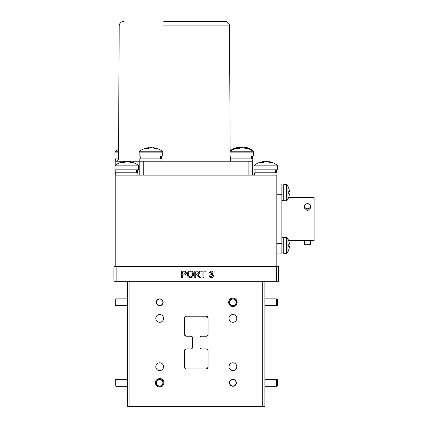 <?xml version="1.0" encoding="UTF-8"?>
<svg xmlns="http://www.w3.org/2000/svg" width="428" height="428" viewBox="0 0 428 428"><rect width="100%" height="100%" fill="white"/><g stroke="black" fill="none" stroke-linecap="round" stroke-linejoin="round"><path stroke-width="0.64" d="M155.46 382.809A4.248 4.248 0 0 0 159.703 387.056A4.248 4.248 0 0 0 163.951 382.809A4.248 4.248 0 0 0 159.703 378.561A4.248 4.248 0 0 0 155.46 382.809M156.193 382.809A3.515 3.515 0 0 0 159.703 386.324A3.515 3.515 0 0 0 163.218 382.809A3.515 3.515 0 0 0 159.703 379.294A3.515 3.515 0 0 0 156.193 382.809M229.012 366.705A3.9 3.9 0 0 0 232.907 370.6A3.9 3.9 0 0 0 236.807 366.705A3.9 3.9 0 0 0 232.907 362.805A3.9 3.9 0 0 0 229.012 366.705M155.808 318.389A3.9 3.9 0 0 0 159.703 322.289A3.9 3.9 0 0 0 163.603 318.389A3.9 3.9 0 0 0 159.703 314.489A3.9 3.9 0 0 0 155.808 318.389M229.012 318.389A3.9 3.9 0 0 0 232.907 322.289A3.9 3.9 0 0 0 236.807 318.389A3.9 3.9 0 0 0 232.907 314.489A3.9 3.9 0 0 0 229.012 318.389M155.808 366.705A3.9 3.9 0 0 0 159.703 370.6A3.9 3.9 0 0 0 163.603 366.705A3.9 3.9 0 0 0 159.703 362.805A3.9 3.9 0 0 0 155.808 366.705M228.664 302.286A4.248 4.248 0 0 0 232.907 306.528A4.248 4.248 0 0 0 237.155 302.286A4.248 4.248 0 0 0 232.907 298.038A4.248 4.248 0 0 0 228.664 302.286M229.397 302.286A3.515 3.515 0 0 0 232.907 305.795A3.515 3.515 0 0 0 236.422 302.286A3.515 3.515 0 0 0 232.907 298.771A3.515 3.515 0 0 0 229.397 302.286M129.893 281.276L129.893 406.6L127.694 406.6L127.694 281.276M264.916 281.276L264.916 406.6L262.722 406.6L262.722 281.276M208.056 334.605A1.61 1.61 0 0 1 206.446 336.215L208.056 334.605L206.446 336.215A1.61 1.61 0 0 0 208.056 334.605L208.056 317.806L206.446 316.19L208.056 317.806A1.61 1.61 0 0 0 206.446 316.19L186.169 316.19A1.61 1.61 0 0 0 184.559 317.806L186.169 316.19L184.559 317.806L184.559 334.605A1.61 1.61 0 0 0 186.169 336.215L184.559 334.605L186.169 336.215L191 336.215A1.61 1.61 0 0 1 192.611 337.826L192.611 347.269A1.61 1.61 0 0 1 191 348.879L186.169 348.879A1.61 1.61 0 0 0 184.559 350.489L186.169 348.879L184.559 350.489L184.559 367.288A1.61 1.61 0 0 0 186.169 368.899L184.559 367.288L186.169 368.899L206.446 368.899A1.61 1.61 0 0 0 208.056 367.288L206.446 368.899L208.056 367.288L208.056 350.489A1.61 1.61 0 0 0 206.446 348.879L208.056 350.489L206.446 348.879A1.61 1.61 0 0 1 208.056 350.489M206.446 336.215L201.615 336.215A1.61 1.61 0 0 0 200.004 337.826L200.004 347.269A1.61 1.61 0 0 0 201.615 348.879L206.446 348.879M229.478 302.286A3.429 3.429 0 0 1 232.907 298.856A3.429 3.429 0 0 1 236.336 302.286A3.429 3.429 0 0 1 232.907 305.715A3.429 3.429 0 0 1 229.478 302.286M156.274 382.809A3.429 3.429 0 0 1 159.703 379.379A3.429 3.429 0 0 1 163.132 382.809A3.429 3.429 0 0 1 159.703 386.238A3.429 3.429 0 0 1 156.274 382.809A3.435 3.435 0 0 0 159.703 386.243A3.435 3.435 0 0 0 163.143 382.809A3.435 3.435 0 0 0 159.703 379.374A3.435 3.435 0 0 0 156.268 382.809M129.893 406.6L262.722 406.6M116.074 305.72L115.25 305.501L115.25 299.07L116.074 298.846L116.074 305.72L127.694 305.72M116.074 386.243L115.25 386.024L115.25 379.593L116.074 379.374L116.074 386.243L127.694 386.243M162.918 382.809A3.215 3.215 0 0 0 159.703 379.593A3.215 3.215 0 0 0 156.488 382.809A3.215 3.215 0 0 0 159.703 386.024A3.215 3.215 0 0 0 162.918 382.809M276.536 379.374L277.36 379.593L277.36 386.024L276.536 386.243L276.536 379.374L264.916 379.374M229.472 382.809A3.435 3.435 0 0 1 232.907 379.374A3.435 3.435 0 0 1 236.347 382.809A3.435 3.435 0 0 1 232.907 386.243A3.435 3.435 0 0 1 229.472 382.809M229.692 382.809A3.215 3.215 0 0 1 232.907 379.593A3.215 3.215 0 0 1 236.122 382.809A3.215 3.215 0 0 1 232.907 386.024A3.215 3.215 0 0 1 229.692 382.809M236.347 302.286A3.435 3.435 0 0 0 232.907 298.846A3.435 3.435 0 0 0 229.472 302.286A3.435 3.435 0 0 0 232.907 305.72A3.435 3.435 0 0 0 236.347 302.286M236.122 302.286A3.215 3.215 0 0 0 232.907 299.07A3.215 3.215 0 0 0 229.692 302.286A3.215 3.215 0 0 0 232.907 305.501A3.215 3.215 0 0 0 236.122 302.286M276.536 298.846L277.36 299.07L277.36 305.501L276.536 305.72L276.536 298.846L264.916 298.846M156.268 302.286A3.435 3.435 0 0 1 159.703 298.846A3.435 3.435 0 0 1 163.143 302.286A3.435 3.435 0 0 1 159.703 305.72A3.435 3.435 0 0 1 156.268 302.286M156.488 302.286A3.215 3.215 0 0 1 159.703 299.07A3.215 3.215 0 0 1 162.918 302.286A3.215 3.215 0 0 1 159.703 305.501A3.215 3.215 0 0 1 156.488 302.286M113.95 266.633L116.148 266.633L116.148 281.276L113.95 281.276L113.95 266.633M116.148 266.633L278.66 266.633L278.66 281.276L276.467 281.276L276.467 266.633M116.148 281.276L276.467 281.276M115.785 266.633L115.785 175.127L276.83 175.127L276.83 266.633M307.497 203.648A2.926 2.531 180 0 1 310.423 206.178A2.926 2.531 180 0 1 307.497 208.709A2.926 2.531 180 0 1 304.57 206.178A2.926 2.531 180 0 1 307.497 203.648M310.423 206.178L310.423 208.201L307.497 210.833L304.57 208.201L304.57 206.178M307.497 240.44C311.274 240.659 311.274 240.664 307.497 240.456C303.72 240.664 303.72 240.659 307.497 240.44M310.423 244.672L304.57 244.672L310.423 244.672L310.423 240.648L314.082 240.648L314.082 197.458L288.67 197.458A13.118 13.118 0 0 0 288.74 197.271L288.702 197.238A13.118 13.049 90 0 0 289.456 193.857L288.702 193.782L289.456 193.857M304.57 244.672L304.57 240.648L288.697 240.648M281.875 254.039L276.83 253.9M281.875 184.067L276.83 184.067L281.875 184.067L281.875 253.9M283.705 184.682L283.705 200.716L286.46 200.716L286.46 184.682L283.705 184.682L286.46 184.682A0.733 0.733 0 0 1 287.054 184.982L287.054 200.411A13.118 13.118 0 0 0 288.74 197.271M286.46 200.716A0.733 0.733 0 0 0 287.054 200.411M288.702 193.782A12.449 9.705 -90 0 0 288.74 192.696A12.449 9.705 -90 0 0 288.702 191.616L289.456 191.535L288.702 191.616M287.054 184.982A13.118 13.118 0 0 1 288.74 188.127L288.702 188.154A13.118 13.049 90 0 1 289.456 191.535M283.705 200.325L281.875 200.325M286.46 237.315L286.46 253.349L283.705 253.349L283.705 237.315L286.46 237.315A0.733 0.733 0 0 1 287.054 237.615L287.054 253.044A13.118 13.118 0 0 0 288.74 249.904L288.702 249.877A13.118 13.049 90 0 0 289.456 246.491L288.702 246.416L289.456 246.491M286.46 253.349A0.733 0.733 0 0 0 287.054 253.044A13.118 13.118 0 0 0 288.74 249.904M288.702 246.416A12.449 9.705 -90 0 0 288.74 245.33A12.449 9.705 -90 0 0 288.702 244.249L289.456 244.169L288.702 244.249M287.054 237.615A13.118 13.118 0 0 1 288.74 240.761L288.702 240.787A13.118 13.049 90 0 1 289.456 244.169M283.705 252.959L281.875 252.959M163.769 21.4L224.951 21.4C227.696 21.668 229.21 23.171 229.494 25.915L162.822 25.915M123.74 21.4C120.996 21.668 119.482 23.171 119.198 25.915L118.503 159.034L139.796 159.034M162.046 159.034L174.346 159.034M139.207 175.127L139.207 161.222L252.675 161.222L252.675 175.127M143.744 161.222L143.744 175.127L248.133 175.127L248.133 161.222M115.785 164.887L115.785 161.222L139.207 161.222M115.785 172.784L115.785 169.857M241.253 147.665A19.207 3.59 84.9 0 0 240.509 147.018A19.207 18.795 -64.8 0 0 239.953 147.071M248.433 148.125A18.206 2.664 129.3 0 0 248.411 148.115A19.207 18.795 -64.8 0 0 243.436 147.018L243.43 147.071M252.119 150.603L253.028 150.603A19.207 19.207 0 0 0 248.411 148.115A18.206 2.664 129.3 0 0 248.203 148.083A18.206 2.664 129.3 0 0 247.908 148.125A19.207 18.795 64.8 0 0 242.879 147.018A19.207 3.59 -84.9 0 0 242.136 147.665M230.146 150.806L230.355 150.603A19.207 19.207 0 0 1 234.972 148.115A18.206 2.664 -129.3 0 0 234.956 148.125A19.207 18.795 64.8 0 1 239.948 147.018A19.207 3.59 84.9 0 0 239.311 147.681M239.948 147.018L240.038 147.858M240.563 147.756L240.509 147.018M230.355 150.603L231.27 150.603M230.97 158.248L230.564 158.248M252.429 160.591L252.82 160.591L252.82 158.248L252.418 158.248M252.675 161.222L252.82 158.879L230.564 158.879L230.564 161.222M251.252 158.879L251.252 155.947M251.894 158.879L251.894 155.947M241.692 147.687A19.207 11.604 83.7 0 0 241.413 147.649A19.207 15.215 -81.7 0 0 239.643 147.949M229.906 152.117L253.478 152.117L253.478 155.947L229.906 155.947L229.906 152.117L230.355 151.234A19.207 19.207 0 0 1 239.241 147.687A19.207 15.215 81.7 0 1 239.605 147.649A19.207 11.604 83.7 0 0 236.588 148.751A18.206 11.283 -143 0 1 238.803 148.751A19.207 11.604 -83.7 0 1 241.975 147.649A19.207 15.215 81.7 0 1 246.095 148.751A18.206 8.603 135.3 0 1 246.961 148.709A18.206 8.603 135.3 0 1 247.78 148.751A19.207 15.215 -81.7 0 0 244.147 147.687A19.207 15.215 -81.7 0 0 243.783 147.649L243.746 147.949M230.355 151.234L253.028 151.234A19.207 19.207 0 0 0 244.147 147.687M239.605 147.649L239.685 148.302M162.046 161.222L162.046 158.879L139.796 158.879L139.796 161.222M160.479 158.879L160.479 155.947M161.121 158.879L161.121 155.947M150.918 147.687A19.207 11.604 83.7 0 0 150.64 147.649A19.207 15.215 -81.7 0 0 148.869 147.949M139.132 152.117L162.704 152.117L162.704 155.947L139.132 155.947L139.132 152.117L139.587 151.234A19.207 19.207 0 0 1 148.468 147.687A19.207 15.215 81.7 0 1 148.832 147.649A19.207 11.604 83.7 0 0 145.814 148.751A18.206 11.283 -143 0 1 148.029 148.751A19.207 11.604 -83.7 0 1 151.202 147.649A19.207 15.215 81.7 0 1 155.321 148.751A18.206 8.603 135.3 0 1 156.193 148.709A18.206 8.603 135.3 0 1 157.006 148.751A19.207 15.215 -81.7 0 0 153.374 147.687A19.207 15.215 -81.7 0 0 153.01 147.649L152.973 147.949M139.587 151.234L162.255 151.234A19.207 19.207 0 0 0 153.374 147.687M148.832 147.649L148.912 148.302M255.981 175.127L276.98 175.127L276.98 172.784L254.724 172.784L254.724 175.127M275.413 172.784L275.413 169.857M276.055 172.784L276.055 169.857M263.841 162.212L263.76 161.554A19.207 15.215 81.7 0 0 263.397 161.597A19.207 19.207 0 0 0 254.516 165.138L277.189 165.138A19.207 19.207 0 0 0 268.303 161.597A19.207 15.215 -81.7 0 0 267.939 161.554L267.901 161.854M277.638 166.021L254.066 166.027L254.066 169.857L277.638 169.857L277.638 166.027L277.189 165.138A19.207 19.207 0 0 0 268.303 161.597A19.207 15.215 -81.7 0 1 271.941 162.661A18.206 8.603 135.3 0 0 271.122 162.619A18.206 8.603 135.3 0 0 270.25 162.661A19.207 15.215 81.7 0 0 266.13 161.554A19.207 11.604 -83.7 0 0 262.958 162.661A18.206 11.283 -143 0 0 260.743 162.661A19.207 11.604 83.7 0 1 263.76 161.554M265.852 161.597A19.207 11.604 83.7 0 0 265.569 161.554A19.207 15.215 -81.7 0 0 263.798 161.854M124.757 162.212L124.676 161.554A19.207 15.215 81.7 0 0 124.313 161.597A19.207 19.207 0 0 0 115.426 165.138L138.1 165.138A19.207 19.207 0 0 0 129.213 161.597A19.207 15.215 -81.7 0 0 128.849 161.554L128.812 161.854M138.549 166.027L114.977 166.027L114.977 169.857L138.549 169.857L138.549 166.027L138.1 165.138M126.763 161.597A19.207 11.604 83.7 0 0 126.479 161.554A19.207 15.215 -81.7 0 0 124.709 161.854M124.676 161.554A19.207 11.604 83.7 0 0 121.654 162.661A18.206 11.283 -143 0 1 123.874 162.661A19.207 11.604 -83.7 0 1 127.046 161.554A19.207 15.215 81.7 0 1 131.161 162.661A18.206 8.603 135.3 0 1 132.033 162.619A18.206 8.603 135.3 0 1 132.851 162.661A19.207 15.215 -81.7 0 0 129.213 161.597M136.323 172.784L136.323 169.857M136.965 172.784L136.965 169.857M116.898 175.127L137.891 175.127L137.891 172.784L115.635 172.784L115.785 175.127M118.551 149.372A19.207 19.207 0 0 0 115.426 151.234L118.545 151.234M118.54 152.117L114.977 152.117L114.977 155.947L118.519 155.947M118.503 158.879L115.635 158.879L115.635 161.222M278.698 271.785L278.698 274.15L278.698 271.785M278.698 271.026L278.698 271.7L278.698 271.026M278.66 274.327L278.66 271.7M184.094 271.785L182.521 271.785L182.521 274.15L184.11 274.15L185.559 272.946L184.853 271.844L184.094 271.785M182.521 277.617L181.59 277.617L181.59 271.026L184.987 271.09L186.49 272.92C186.351 274.311 185.57 274.974 184.131 274.91L182.521 274.91L182.521 277.617M190.46 277.697C188.491 277.51 187.448 276.413 187.336 274.407C187.368 272.304 188.411 271.149 190.465 270.94C192.477 271.143 193.515 272.278 193.584 274.332C193.51 276.381 192.472 277.499 190.46 277.697M188.261 274.418C188.277 275.916 189.005 276.755 190.455 276.937C191.937 276.745 192.67 275.873 192.654 274.327C192.67 272.786 191.942 271.908 190.471 271.7C188.935 271.908 188.197 272.813 188.261 274.418M195.698 277.617L194.767 277.617L194.767 271.026L197.624 271.026C198.95 270.935 199.689 271.523 199.833 272.802L198.089 274.573L200.374 277.617L199.309 277.617L198.49 276.226L197.105 274.69L196.65 274.658L195.698 274.658L195.698 277.617M195.698 273.899L197.463 273.899L198.908 272.823L197.661 271.785L195.698 271.785L195.698 273.899M203.889 277.617L202.958 277.617L202.958 271.785L200.85 271.785L200.85 271.026L206.002 271.026L206.002 271.785L203.889 271.785L203.889 277.617M211.261 277.697C210.078 277.633 209.394 277.012 209.212 275.841L210.057 275.755L211.293 276.937L212.588 275.627L211.352 274.401L210.806 274.487L210.897 273.727L212.251 272.727L211.25 271.785L210.137 272.802L209.297 272.716L211.223 271.026C212.325 271.074 212.951 271.63 213.096 272.7L212.197 274.006L213.433 275.632C213.299 276.927 212.572 277.617 211.261 277.697M113.918 271.785L113.918 277.617L113.918 271.785M113.918 276.012L113.918 277.617L113.918 276.012M113.918 271.111L113.918 275.167L113.918 271.111M113.918 272.791L113.918 275.167L113.918 272.791M113.918 277.697L113.918 270.94L113.918 277.697M113.918 274.418L113.918 271.7L113.918 274.418M276.83 243.623L281.875 243.623M281.875 194.285L276.83 194.285M130.059 161.725L130.059 161.222M120.322 161.222L120.322 162.554M253.28 151.491L253.028 150.603M116.074 298.846L127.694 298.846M116.074 379.374L127.694 379.374M276.536 386.243L264.916 386.243M276.536 305.72L264.916 305.72M281.875 185.046L283.705 185.046L281.875 185.046M281.875 237.679L283.705 237.679M118.503 159.034C118.363 160.361 117.63 161.089 116.304 161.222M230.173 155.947L230.564 160.254M229.494 25.915L230.146 151.432M253.028 151.234L253.478 152.117L253.478 151.491M230.97 155.947L230.97 158.879M252.418 155.947L252.418 158.879M140.197 155.947L140.197 158.879M161.645 155.947L161.645 158.879M162.704 152.117L162.255 151.234M255.125 169.857L255.125 172.784M276.574 169.857L276.574 172.784M254.516 165.138L254.066 166.027L254.516 165.138A19.207 19.207 0 0 1 263.397 161.597M277.638 166.027L277.189 165.138M114.977 166.027L115.426 165.138M116.036 169.857L116.036 172.784M137.49 169.857L137.49 172.784M114.977 152.117L115.426 151.234M116.036 155.947L116.036 158.879"/></g></svg>
